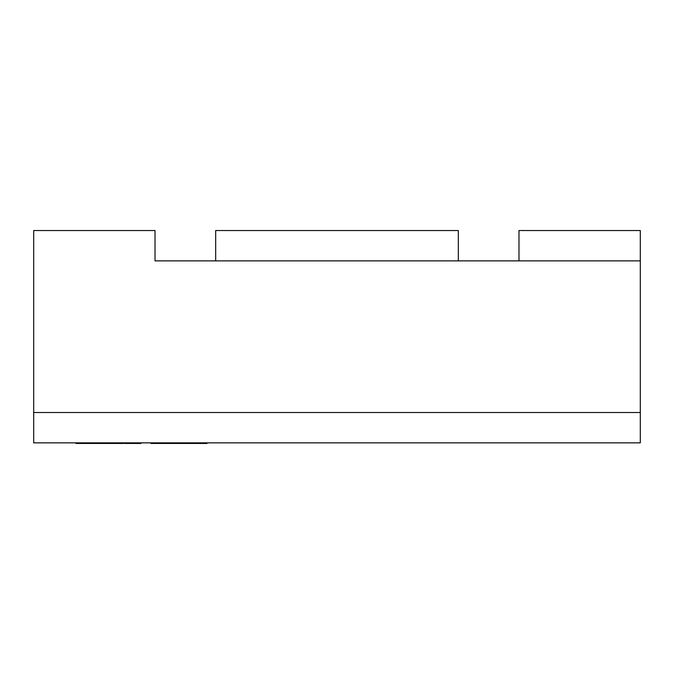 <?xml version="1.0" encoding="UTF-8"?>
<svg xmlns="http://www.w3.org/2000/svg" width="674" height="674" viewBox="0 0 674 674"><rect width="100%" height="100%" fill="white"/><g stroke="black" fill="none" stroke-linecap="round" stroke-linejoin="round"><path stroke-width="1.01" d="M33.7 412.522L33.7 230.542L155.02 230.542L155.02 260.872L640.3 260.872L640.3 230.542L518.98 230.542L518.98 260.872L640.3 260.872L640.3 412.522L33.7 412.522L33.7 442.852L640.3 442.852L640.3 412.522L33.7 412.522M458.32 230.542L215.68 230.542L215.68 260.872L458.32 260.872L458.32 230.542M127.925 443.458L124.665 443.458L124.665 442.852M127.26 442.852L127.26 443.458L133.899 443.458L133.899 442.852M123.62 442.852L123.62 443.458L116.872 443.458L116.872 442.852M116.872 443.458L106.745 443.458L106.745 442.852M106.745 443.458L87.738 443.458L87.738 442.852M99.558 443.458L99.558 442.852M140.908 442.852L140.908 443.458L134.278 443.458L134.278 442.852M132.795 443.458L132.795 442.852M127.302 443.458L127.302 442.852M125.718 443.458L125.718 442.852M117.672 443.458L117.672 442.852M108.413 443.458L108.413 442.852M116.551 443.458L116.551 442.852M100.114 443.458L100.114 442.852M97.781 443.458L97.781 442.852M87.056 442.852L87.056 443.458L75.951 443.458L75.951 442.852M85.295 443.458L85.295 442.852M84.107 443.458L84.107 442.852M78.968 443.458L78.968 442.852M77.712 443.458L77.712 442.852M206.977 442.852L206.977 443.458L151.018 443.458L151.018 442.852M196.277 443.458L196.277 442.852M179.174 443.458L179.174 442.852M169.958 443.458L169.958 442.852M167.422 443.458L167.422 442.852M162.24 443.458L162.24 442.852M132.045 443.458L132.045 442.852M130.006 443.458L130.006 442.852M121.236 443.458L121.236 442.852M118.666 443.458L118.666 442.852M115.557 443.458L115.557 442.852M112.406 443.458L112.406 442.852M94.385 443.458L94.385 442.852M89.6 443.458L89.6 442.852M203.295 443.458L203.295 442.852M187.945 443.458L187.945 442.852M154.262 443.458L154.262 442.852"/></g></svg>
